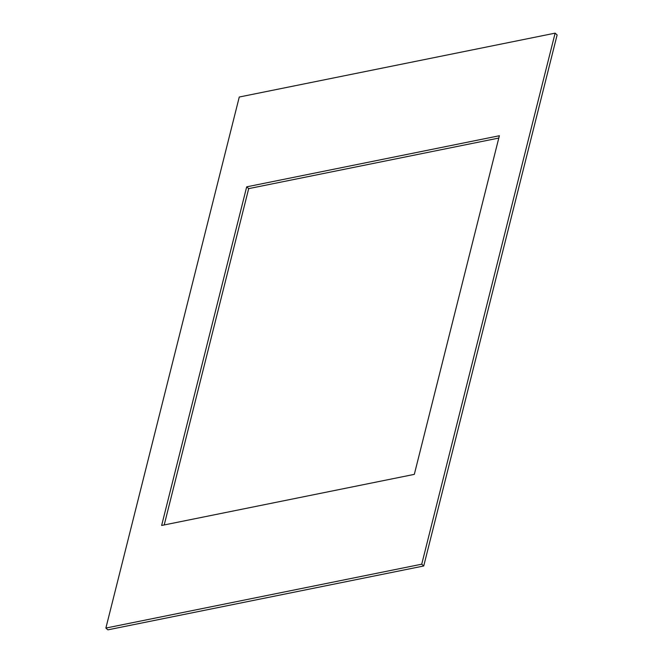 <?xml version="1.0" encoding="UTF-8"?>
<svg xmlns="http://www.w3.org/2000/svg" width="663" height="663" viewBox="0 0 663 663"><rect width="100%" height="100%" fill="white"/><g stroke="black" fill="none" stroke-linecap="round" stroke-linejoin="round"><path stroke-width="0.99" d="M421.734 564.188L423.732 565.978L107.878 629.85L105.881 628.06L421.734 564.188L555.122 33.15L557.119 34.94L423.732 565.978M555.122 33.15L239.268 97.022L105.881 628.06M246.686 186.842L161.631 525.469L414.317 474.368L499.372 135.741L246.686 186.842L248.683 188.632L498.791 138.053M248.683 188.632L164.209 524.947"/></g></svg>
